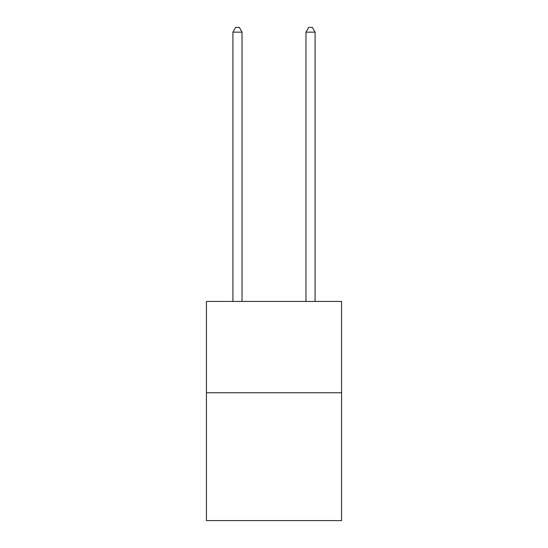 <?xml version="1.0" encoding="UTF-8"?>
<svg xmlns="http://www.w3.org/2000/svg" width="548" height="548" viewBox="0 0 548 548"><rect width="100%" height="100%" fill="white"/><g stroke="black" fill="none" stroke-linecap="round" stroke-linejoin="round"><path stroke-width="0.82" d="M341.575 392.752L341.575 520.6L206.425 520.6L206.425 301.434L341.575 301.434L341.575 392.752L206.425 392.752M242.038 301.434L242.038 32.147L232.907 32.147L232.907 301.434M232.907 32.147L235.647 27.4L239.298 27.4L242.038 32.147M315.093 301.434L315.093 32.147L305.962 32.147L305.962 301.434M305.962 32.147L308.702 27.4L312.353 27.4L315.093 32.147"/></g></svg>
